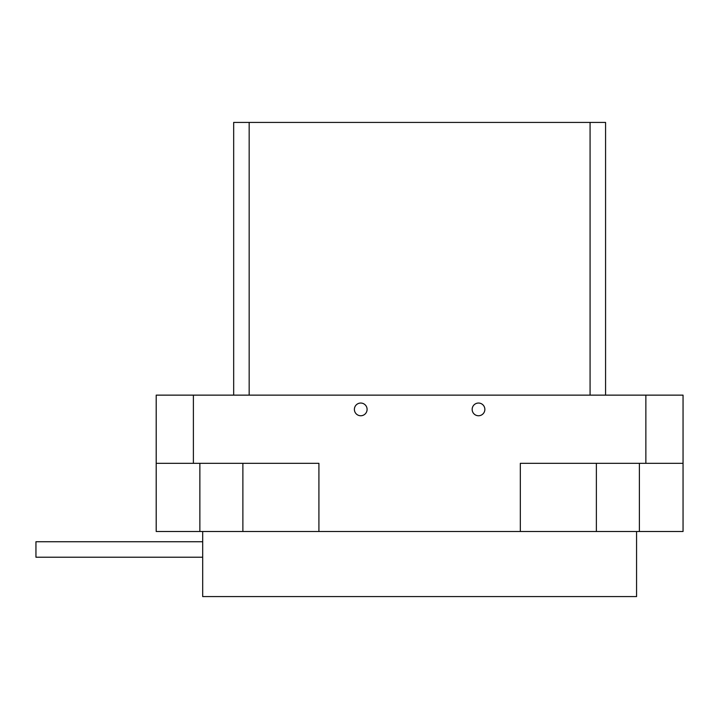 <?xml version="1.0" encoding="UTF-8"?>
<svg xmlns="http://www.w3.org/2000/svg" width="719" height="719" viewBox="0 0 719 719"><rect width="100%" height="100%" fill="white"/><g stroke="black" fill="none" stroke-linecap="round" stroke-linejoin="round"><path stroke-width="1.08" d="M478.503 403.044A6.354 6.354 0 0 0 472.158 409.399A6.354 6.354 0 0 0 478.503 415.753A6.354 6.354 0 0 0 484.858 409.399A6.354 6.354 0 0 0 478.503 403.044M360.74 403.044A6.354 6.354 0 0 0 354.386 409.399A6.354 6.354 0 0 0 360.74 415.753A6.354 6.354 0 0 0 367.094 409.399A6.354 6.354 0 0 0 360.74 403.044M202.686 531.503L202.686 596.581L636.567 596.581L636.567 531.503M596.375 463.324L596.375 531.503L683.05 531.503L683.05 463.324L520.331 463.324L520.331 531.503L242.878 531.503L242.878 463.324M199.864 463.324L199.864 531.503L156.203 531.503L156.203 395.135L683.05 395.135L683.05 463.324M596.375 531.503L520.331 531.503M318.912 531.503L318.912 463.324L156.203 463.324M249.169 395.135L249.169 122.419L233.675 122.419L233.675 395.135M249.169 122.419L605.569 122.419L605.569 395.135M199.864 531.503L242.878 531.503M639.389 531.503L639.389 463.324M590.074 122.419L590.074 395.135M202.686 541.731L35.95 541.731L35.95 557.225L202.686 557.225M645.86 463.324L645.86 395.135M193.393 463.324L193.393 395.135"/></g></svg>
